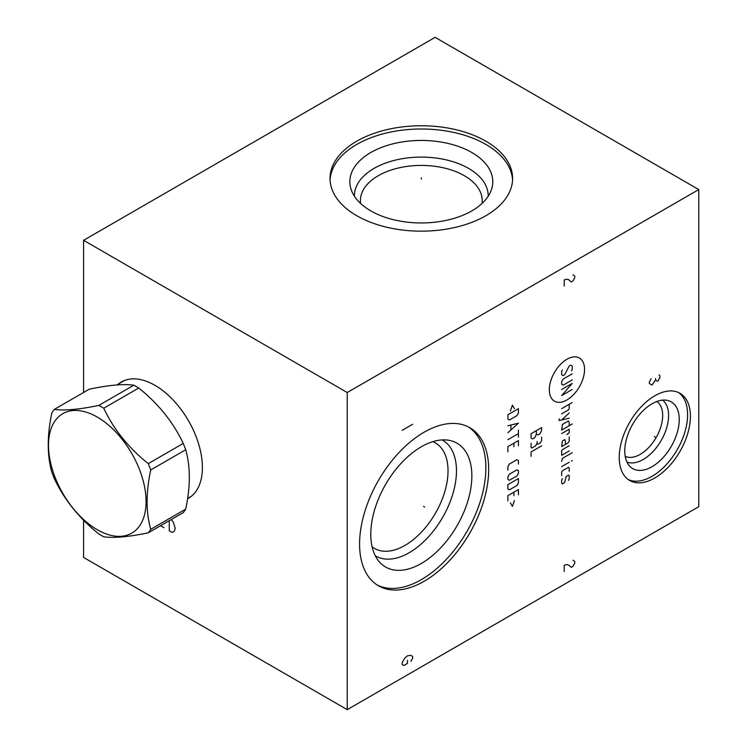 <?xml version="1.0" encoding="UTF-8"?>
<svg xmlns="http://www.w3.org/2000/svg" width="747" height="747" viewBox="0 0 747 747"><rect width="100%" height="100%" fill="white"/><g stroke="black" fill="none" stroke-linecap="round" stroke-linejoin="round"><path stroke-width="1.12" d="M83.58 520.201L83.58 557.43L347.234 709.65L698.762 506.69L698.762 189.57L435.118 37.35L83.58 240.31L347.234 392.52L698.762 189.57M347.234 709.65L347.234 392.52M488.678 469.471A91.293 52.71 -60 0 1 448.835 561.342A91.293 52.71 -60 0 1 378.486 585.797A91.293 52.71 -60 0 1 359.578 544.012A91.293 52.71 -60 0 1 399.421 452.14A91.293 52.71 -60 0 1 469.77 427.686A91.293 52.71 -60 0 1 488.678 469.471M690.415 416.322A50.338 29.058 -60 0 1 668.444 466.978A50.338 29.058 -60 0 1 629.656 480.47A50.338 29.058 -60 0 1 619.235 457.425A50.338 29.058 -60 0 1 641.206 406.77A50.338 29.058 -60 0 1 679.994 393.286A50.338 29.058 -60 0 1 690.415 416.322M83.58 392.483L83.58 240.31M118.624 383.883A67.118 38.751 60 0 1 121.388 381.997A67.118 38.751 60 0 1 173.099 399.981A67.118 38.751 60 0 1 202.4 467.519A67.118 38.751 60 0 1 188.496 498.24A67.118 38.751 60 0 1 187.572 498.753M485.867 141.192A91.293 52.701 180 0 1 512.601 178.458A91.293 52.701 180 0 1 456.249 227.153A91.293 52.701 180 0 1 356.767 215.724A91.293 52.701 180 0 1 330.025 178.458A91.293 52.701 180 0 1 386.386 129.763A91.293 52.701 180 0 1 485.867 141.192M330.071 180.083A91.293 52.701 0 0 1 387.684 132.705A91.293 52.701 0 0 1 485.867 144.432A91.293 52.701 180 0 1 512.563 180.083M471.852 152.528A71.469 41.262 180 0 1 491.489 189.523A71.469 41.262 180 0 1 442.261 221.149A71.469 41.262 180 0 1 370.783 210.878A71.469 41.262 0 0 1 351.146 189.523A71.469 41.262 0 0 1 387.805 145.263A71.469 41.262 0 0 1 471.852 152.528M354.452 196.274A66.866 38.611 0 0 1 395.275 160.147A66.866 38.611 0 0 1 468.602 168.411A66.866 38.611 180 0 1 488.174 196.274M482.011 203.492A60.899 35.165 180 0 0 482.217 200.579A60.899 35.165 180 0 0 464.382 175.722A60.899 35.165 0 0 0 398.011 168.094A60.899 35.165 0 0 0 360.418 200.579A60.899 35.165 0 0 0 360.624 203.492M625.202 456.324A31.691 18.302 -60 0 0 649.339 446.883A31.691 18.302 -60 0 0 662.664 415.528A31.691 18.302 120 0 0 656.856 401.494M662.692 400.14A35.884 20.72 120 0 1 668.602 415.528A35.884 20.72 -60 0 1 653.97 450.516A35.884 20.72 -60 0 1 626.948 462.057M679.256 419.525A38.527 22.242 120 0 0 668.163 400.588A38.527 22.242 120 0 0 639.721 414.277A38.527 22.242 120 0 0 624.763 450.983A38.527 22.242 -60 0 0 630.066 466.567A38.527 22.242 -60 0 0 660.507 460.236A38.527 22.242 -60 0 0 679.256 419.525M628.292 479.583A50.338 29.058 -60 0 0 666.548 464.373A50.338 29.058 -60 0 0 687.604 414.697A50.338 29.058 120 0 0 678.547 392.539M432.793 441.664A60.899 35.165 120 0 1 435.417 442.934A60.899 35.165 120 0 1 448.032 470.815A60.899 35.165 -60 0 1 421.448 532.107A60.899 35.165 -60 0 1 374.518 548.419A60.899 35.165 -60 0 1 372.109 546.785M122.769 381.259A67.118 38.751 -120 0 0 121.35 382.305M189.831 497.409A67.118 38.751 60 0 1 188.216 498.118M375.265 555.74A66.866 38.611 -60 0 0 426.967 538.447A66.866 38.611 -60 0 0 456.473 470.815A66.866 38.611 120 0 0 442.131 439.927M471.852 475.942A71.469 41.262 -60 0 1 436.127 552.36A71.469 41.262 -60 0 1 379.457 561.977A71.469 41.262 -60 0 1 370.783 534.292A71.469 41.262 120 0 1 397.619 467.258A71.469 41.262 120 0 1 449.629 440.441A71.469 41.262 120 0 1 471.852 475.942M377.104 584.948A91.293 52.71 -60 0 0 446.93 558.747A91.293 52.71 -60 0 0 485.867 467.846A91.293 52.71 120 0 0 468.341 426.91M148.28 532.807L183.248 512.61A78.799 45.492 -120 0 0 185.704 509.127C190.522 486.549 190.522 466.763 185.704 449.75A78.799 45.492 -120 0 0 183.248 443.429C173.229 422.186 158.383 403.716 138.727 388.038A78.799 45.492 -120 0 0 136.271 386.563A78.799 45.492 60 0 0 133.816 385.209C123.797 383.753 108.95 385.078 89.295 389.187L54.316 409.375A78.799 45.492 -120 0 0 51.86 412.867C47.042 435.436 47.042 455.231 51.86 472.235A78.799 45.492 -120 0 0 54.316 478.556C64.335 499.808 79.182 518.269 98.847 533.956A78.799 45.492 -120 0 0 101.293 535.431A78.799 45.492 -120 0 0 103.749 536.785C113.768 538.242 128.615 536.916 148.28 532.807A78.799 45.492 -120 0 0 150.726 529.315C145.908 512.311 145.908 492.516 150.726 469.947A78.799 45.492 -120 0 0 148.28 463.626C128.615 447.948 113.768 429.478 103.749 408.236A78.799 45.492 -120 0 0 101.293 406.751A78.799 45.492 -120 0 0 98.847 405.397C79.182 409.505 64.335 410.831 54.316 409.375M133.816 385.209L98.847 405.397M138.727 388.038L103.749 408.236M97.287 529.726A68.976 39.824 -120 0 0 146.067 501.564A68.976 39.824 -120 0 0 97.287 417.087A68.976 39.824 -120 0 0 48.508 445.249A68.976 39.824 -120 0 0 97.287 529.726M185.704 509.127L150.726 529.315M185.704 449.75L150.726 469.947M183.248 443.429L148.28 463.626M421.317 179.056L421.317 177.861L421.317 179.056M423.614 506.438L424.651 507.045L423.614 506.438M412.699 424.24L402.157 430.328M654.307 436.575L655.343 437.172L654.307 436.575M651.132 378.729L649.376 382.025L649.376 383.547L652.01 385.069L655.53 379.999L657.285 381.259L658.163 380.755L659.918 377.459L659.918 375.937L659.041 374.919M655.53 378.477L655.53 379.999M566.936 359.26A24.903 14.38 120 0 0 549.325 389.766A24.903 14.38 120 0 0 566.936 399.934A24.903 14.38 120 0 0 584.556 369.429A24.903 14.38 120 0 0 566.936 359.26M571.455 370.792L572.211 369.494L572.211 366.011L570.708 365.143L569.195 366.011L564.676 374.714L563.173 375.582L561.669 374.714L561.669 371.231L562.416 369.924M572.211 379.924L563.173 385.144L561.669 384.275L561.669 381.67L563.173 379.056L572.211 373.836M561.669 389.495L572.211 383.407L561.669 395.583L572.211 389.495M561.669 408.637L572.211 402.549M561.669 413.857L568.448 409.935L569.195 408.637L569.195 404.286M559.158 418.778L559.158 420.524L569.195 418.199M569.195 412.979L561.669 419.945M569.195 425.743L569.195 422.26L568.448 420.953L562.416 424.436L561.669 430.085L572.211 423.997M566.936 434.586L569.195 432.7L569.195 429.217L561.669 433.568M569.195 437.051L569.195 441.393L567.692 443.139L561.669 446.613L562.416 440.963L564.676 439.656L565.432 440.963L565.432 444.437M569.195 445.744L562.416 449.657L561.669 450.964L561.669 455.315L569.195 450.964M572.211 452.701L562.416 458.359L561.669 461.403M561.669 466.623L569.195 462.272M571.455 460.964L572.211 460.535L571.455 460.964M569.195 471.264L569.195 467.781L568.448 467.351L562.416 470.825L561.669 472.132L561.669 475.606M562.416 478.659L561.669 479.957L561.669 483.44L562.416 483.869L564.676 482.571L566.189 476.483L568.448 475.176L569.195 475.606L569.195 479.088L568.448 480.396M536.355 430.636L536.355 434.119L537.859 434.987L540.118 433.68L541.631 430.207L541.631 427.592L531.08 433.68L531.08 438.031L532.592 438.9L534.852 437.602L536.355 434.119M531.08 443.251L531.08 447.602L531.836 448.032L535.599 445.866L537.112 443.251L537.112 441.514M537.112 443.251L537.859 444.269L540.118 442.962L541.631 440.646L541.631 437.163M541.631 445.866L531.08 451.954L531.08 456.296M514.412 408.665L512.405 405.182L510.397 410.981M507.885 414.753L507.885 419.095L509.389 419.973L516.924 415.621L518.427 413.007L518.427 408.665L507.885 414.753M507.885 432.728L518.427 423.157L507.885 425.771M510.892 425.192L510.892 429.824M507.885 439.684L518.427 433.596M518.427 430.113L518.427 437.079M518.427 445.772L518.427 440.553L507.885 446.641L507.885 451.86M513.908 446.641L513.908 443.167M518.427 464.036L518.427 460.563L516.924 459.694L509.389 464.036L507.885 466.651L507.885 470.134M509.389 474.186L507.885 476.801L507.885 479.406L509.389 480.274L516.924 475.932L518.427 473.318L518.427 470.713L516.924 469.835L509.389 474.186M507.885 484.626L507.885 488.977L509.389 489.845L516.924 485.494L518.427 482.889L518.427 478.538L507.885 484.626M518.427 494.775L518.427 489.556L507.885 495.644L507.885 500.863M513.908 495.644L513.908 492.161M510.397 502.89L512.405 506.373L514.412 500.574M410.943 661.394L412.699 658.098L412.699 656.576L410.943 655.306L407.432 655.819L404.79 658.098L402.157 662.664L402.157 664.186L403.035 665.203L403.912 665.456L407.432 663.429L407.432 660.385M564.218 571.39L564.218 565.292L566.852 564.536L568.607 565.04L571.25 567.328L573.005 566.31L574.76 563.014L574.76 561.492L573.005 560.222M564.218 286.026L564.218 279.938L566.852 279.173L568.607 279.677L571.25 281.964L573.005 280.947L574.76 277.651L574.76 276.129L573.005 274.859M160.512 525.739L163.995 527.746M169.261 520.687L169.261 530.79L171.903 532.312L173.22 532.06L174.537 530.79L175.2 528.129L173.22 521.91L171.063 519.651M123.965 380.793A66.866 38.601 60 0 1 124.432 380.531L116.728 384.976M190.83 496.606L191.288 496.335A66.866 38.601 60 0 1 190.83 496.606L187.609 498.473"/></g></svg>

